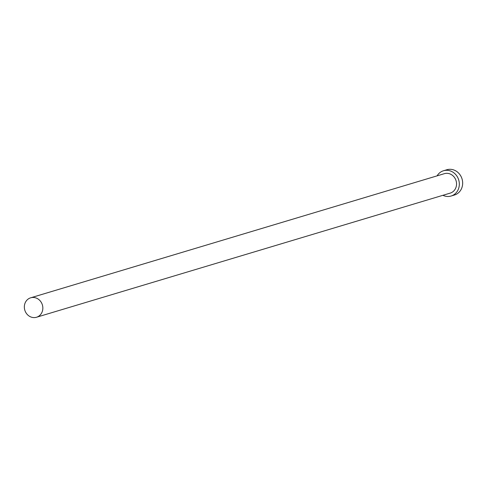 <?xml version="1.0" encoding="UTF-8"?>
<svg xmlns="http://www.w3.org/2000/svg" width="487" height="487" viewBox="0 0 487 487"><rect width="100%" height="100%" fill="white"/><g stroke="black" fill="none" stroke-linecap="round" stroke-linejoin="round"><path stroke-width="0.73" d="M31.6 317.226A10.154 9.168 -106.7 0 0 36.507 317.25A10.154 9.168 -106.7 0 0 42.832 307.571A10.154 9.168 -106.7 0 0 35.581 297.825A10.154 9.168 -106.7 0 0 30.675 297.807A10.154 9.168 -106.7 0 0 24.35 307.486A10.154 9.168 -106.7 0 0 31.6 317.226M36.507 317.25L450.213 193.114A10.154 9.168 -106.7 0 0 456.538 183.435A10.154 9.168 -106.7 0 0 449.288 173.689A10.154 9.168 -106.7 0 0 444.381 173.67L30.675 297.807M442.92 195.305A13.198 11.919 -106.7 0 0 444.71 195.999A13.198 11.919 -106.7 0 0 451.09 196.03A13.198 11.919 -106.7 0 0 459.314 183.447A13.198 11.919 -106.7 0 0 449.885 170.779A13.198 11.919 -106.7 0 0 443.505 170.754A13.198 11.919 -106.7 0 0 437.089 175.856M451.09 196.03L454.426 195.031A13.198 11.919 -106.7 0 0 462.65 182.442A13.198 11.919 -106.7 0 0 453.227 169.78A13.198 11.919 -106.7 0 0 446.841 169.75L443.505 170.754"/></g></svg>
